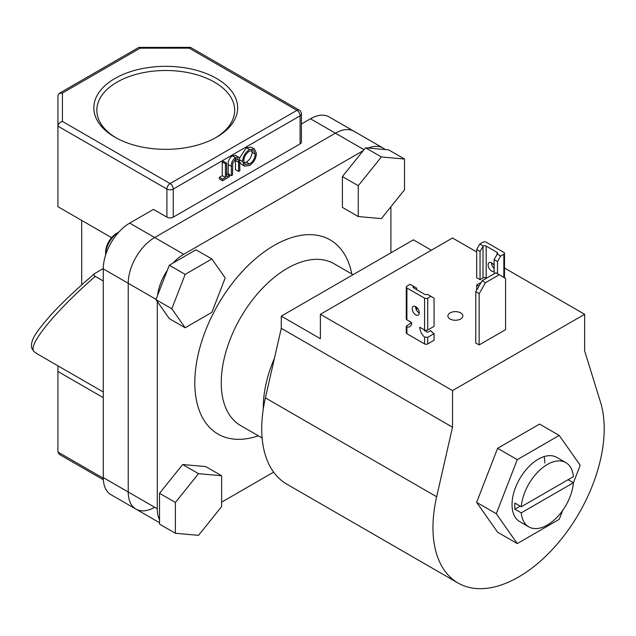 <?xml version="1.0" encoding="UTF-8"?>
<svg xmlns="http://www.w3.org/2000/svg" width="636" height="636" viewBox="0 0 636 636"><rect width="100%" height="100%" fill="white"/><g stroke="black" fill="none" stroke-linecap="round" stroke-linejoin="round"><path stroke-width="0.95" d="M521.25 506.757L573.41 476.642A37.071 21.401 120 0 0 565.865 462.642A37.071 21.401 120 0 0 538.533 471.316A37.071 21.401 120 0 0 521.25 506.757L514.906 503.092A37.071 21.401 120 0 0 514.778 506.224A37.071 21.401 120 0 0 514.906 509.198L521.25 512.862A37.071 21.401 120 0 0 528.794 526.854A37.071 21.401 120 0 0 556.126 518.189A37.071 21.401 120 0 0 573.41 482.74L568.131 479.695M353.036 274.696L334.019 263.709A93.428 53.941 120 0 0 262.024 288.744A93.428 53.941 120 0 0 221.241 382.769A93.428 53.941 120 0 0 240.591 425.54L262.119 437.966M258.367 435.795A112.111 64.729 -60 0 1 194.815 382.769A112.111 64.729 -60 0 1 266.19 250.473A112.111 64.729 -60 0 1 351.795 273.973M274.466 358.187A93.428 53.941 120 0 0 263.312 407.056A93.428 53.941 120 0 0 263.328 408.757M157.291 301.512L157.291 508.784A37.373 21.576 120 0 0 159.533 519.803M385.185 149.555A37.373 21.576 120 0 0 383.15 148.093L354.085 131.31A37.373 21.576 120 0 0 335.395 133.162L154.643 237.522A37.373 21.576 120 0 0 128.226 283.29L128.226 492.002A37.373 21.576 120 0 0 135.961 509.11A37.373 21.576 120 0 0 154.643 507.266M221.638 502.154L273.631 472.135M390.894 252.842L390.894 206.78M383.15 148.093A37.373 21.576 120 0 0 368.316 148.053M363.22 150.668L183.717 254.305A37.373 21.576 120 0 0 173.056 263.05M167.308 270.372A37.373 21.576 120 0 0 157.569 295.462M521.25 512.862L573.41 482.74M514.906 509.198L520.192 506.145M565.865 462.642L556.778 457.395A37.071 21.401 120 0 0 528.206 467.325A37.071 21.401 120 0 0 512.028 504.634A37.071 21.401 120 0 0 519.707 521.607L528.794 526.854M573.41 482.772L580.199 465.282L559.219 435.429L517.267 459.653L496.287 513.721L517.267 543.573L559.219 519.35L562.677 510.43M559.219 435.429L539.559 424.085L497.606 448.308L476.626 502.376L497.606 532.221L517.267 543.573M544.798 463.016A37.071 21.401 120 0 0 544.13 456.608M517.267 459.653L497.606 448.308M496.287 513.721L476.626 502.376M485.499 282.678L479.154 293.665L479.154 344.927L505.58 329.671L505.58 278.409L495.857 272.796L482.112 280.722L485.499 282.678L499.236 274.744M479.154 293.665L475.768 291.709L475.768 342.971L479.154 344.927M475.768 291.709L482.112 280.722M460.655 312.888A7.473 4.317 0 0 0 452.514 311.95A7.473 4.317 0 0 0 447.895 315.941A7.473 4.317 0 0 0 450.089 318.994A7.473 4.317 0 0 0 458.23 319.924A7.473 4.317 0 0 0 462.849 315.941A7.473 4.317 0 0 0 460.655 312.888M504.491 268.018L584.643 314.295L584.643 350.905L600.511 402.151A121.086 69.904 -60 0 1 604.2 428.72A121.086 69.904 -60 0 1 551.348 550.569A121.086 69.904 -60 0 1 458.039 583.013L286.804 484.147A121.086 69.904 -60 0 1 261.722 428.72A121.086 69.904 -60 0 1 265.411 397.89L281.279 328.327L452.514 427.193L452.514 390.576L320.385 314.295L320.385 338.702L281.279 316.124L281.279 328.327M458.039 583.013A121.086 69.904 -60 0 1 432.965 527.586A121.086 69.904 -60 0 1 436.646 496.756L452.514 427.193M431.375 250.21L413.408 239.836L281.279 316.124M584.643 314.295L452.514 390.576M476.666 251.951L452.514 238.007L320.385 314.295M381.377 218.617L404.504 189.846L404.504 159.016L388.644 149.865L365.525 147.798L342.399 176.562L342.399 207.392L358.259 216.55L381.377 218.617M404.504 159.016L381.377 156.957L365.525 147.798M381.377 156.957L358.259 185.72L342.399 176.562M358.259 185.72L358.259 216.55M182.659 464.534L159.533 493.298L159.533 524.128L175.393 533.278L198.512 535.345L221.638 506.582L221.638 475.752L205.778 466.593L182.659 464.534L198.512 473.685L175.393 502.448L159.533 493.298M175.393 502.448L175.393 533.278M221.638 475.752L198.512 473.685M118.86 232.06A18.539 10.701 120 0 0 118.709 232.148L116.595 233.372A15.55 8.976 -60 0 0 105.6 252.413L105.6 254.853A18.539 10.701 120 0 0 105.6 255.028M211.868 258.955L196.007 249.797L169.311 265.212L155.955 299.62L169.311 318.612L185.163 327.771L211.868 312.356L225.216 277.948L211.868 258.955L185.163 274.37L169.311 265.212M185.163 274.37L171.815 308.778L155.955 299.62M171.815 308.778L185.163 327.771M118.709 232.148A18.539 10.701 120 0 0 105.6 254.853M114.901 137.193L114.901 137.193A71.9 41.515 180 0 1 114.901 78.482A71.9 41.515 180 0 1 216.59 78.482A71.9 41.515 180 0 1 216.59 137.193A71.9 41.515 180 0 1 114.901 137.193M215.509 137.805A68.911 39.79 0 0 0 234.66 110.282A68.911 39.79 0 0 0 214.475 82.147A68.911 39.79 0 0 0 139.371 73.522A68.911 39.79 0 0 0 96.831 110.282A68.911 39.79 0 0 0 115.983 137.805M229.509 175.154L229.509 176.721L222.568 180.735L219.396 178.899L219.396 177.333L222.274 175.671L222.274 161.981L223.459 161.298L226.631 163.126L226.631 176.824L229.509 175.154L226.631 173.493M238.659 171.442L238.603 160.304L237.896 158.873L235.543 159.151L232.697 163.373L232.561 174.964L231.377 175.647L231.377 166.433C231.122 162.88 232.49 159.946 235.479 157.625L238.691 157.187L239.605 158.459L239.844 170.758L238.659 171.442L235.487 169.613L235.431 158.467M231.377 175.647L228.205 173.819L228.205 164.605C227.95 161.051 229.318 158.118 232.307 155.796L235.519 155.359L238.691 157.187M239.494 158.149L246.307 147.719L251.276 147.194L254.448 149.023L256.443 153.475C256.085 158.579 253.804 162.593 249.582 165.527L244.566 166.091L242.555 161.568C242.928 156.448 245.242 152.441 249.479 149.547L254.448 149.023M244.566 166.091L241.394 164.263L239.844 162.458M173.254 217.138L300.097 143.903L300.097 115.831L173.254 189.067L173.254 217.138A4.484 2.592 180 0 1 166.91 217.138L166.91 189.067L57.932 126.143L57.932 206.7L111.57 237.673M103.278 268.535L94.597 273.607C76.384 289.229 61.819 303.006 50.904 314.939C35.155 332.986 29.884 340.88 31.88 348.544L34.034 351.565A133.043 76.813 120 0 0 38.979 354.88L103.278 391.999M95.098 273.257C93.587 274.315 93.651 275.356 95.281 276.382L103.278 281.001M95.281 276.382C55.284 311.076 27.133 345.626 34.034 351.565M57.932 365.819L57.932 452.037L59.243 454.311L103.342 479.775M103.278 397.659L57.932 371.48M310.455 118.765A37.373 21.576 -60 0 1 329.138 116.913L354.085 131.31A37.373 21.576 120 0 0 335.395 133.162L310.455 118.765L301.408 123.98M135.961 509.11L111.014 494.713A37.373 21.576 -60 0 1 103.278 477.604L128.226 492.002A37.373 21.576 120 0 0 135.961 509.11L159.533 522.72M364.007 149.683L335.395 133.162L154.643 237.522A37.373 21.576 120 0 0 128.226 283.29L103.278 268.885L103.278 477.604M103.278 268.885A37.373 21.576 -60 0 1 129.704 223.117L183.717 254.305M166.91 217.138L153.483 209.387L129.704 223.117M301.408 114.003A4.484 4.484 0 0 0 299.166 110.115L190.569 47.422L189.258 48.177L140.119 48.177L62.415 93.047L62.415 121.412L170.082 183.573L296.925 110.338A4.484 2.592 -120 0 1 300.097 115.831A4.484 2.592 0 0 0 301.408 114.003L301.408 142.074A4.484 2.592 180 0 1 300.097 143.903M156.059 299.365L128.226 283.29L128.226 492.002L157.291 508.784M81.71 220.43L81.71 284.888M62.415 121.412C59.712 122.295 58.218 123.869 57.932 126.143L57.932 95.631L59.243 93.357L138.807 47.422L190.331 47.358M140.119 48.177L139.046 47.358M62.415 93.047L59.243 93.357M249.527 163.993C253.009 161.624 254.917 158.348 255.259 154.166L253.685 150.653L249.527 151.082C246.013 153.411 244.081 156.679 243.739 160.884L245.313 164.438L249.527 163.993L246.355 162.164C249.837 159.795 251.745 156.52 252.087 152.338L251.745 150.279M249.479 149.547L246.307 147.719M242.555 161.568L239.804 159.986M244.081 162.951L246.355 162.164M255.259 154.166L252.087 152.338M235.479 157.625L232.307 155.796M238.603 160.304L236.139 158.873M222.568 180.735L222.568 179.169L225.446 177.508L225.446 163.81L222.274 161.981M225.446 163.81L226.631 163.126M225.446 177.508L222.274 175.671M222.568 179.169L219.396 177.333M494.108 271.286A5.008 2.894 60 0 1 491.628 271.023A5.008 2.894 60 0 1 488.353 266.611A5.008 2.894 60 0 1 489.124 262.596A5.008 2.894 60 0 1 491.628 262.843A5.008 2.894 60 0 1 494.108 265.458M491.469 262.763A5.008 2.894 -120 0 0 494.108 268.416M483.241 245.981L480.053 251.466L476.666 249.511L479.838 244.017L483.241 245.981A2.242 1.296 180 0 1 486.182 246.092L497.074 252.381A2.242 1.296 180 0 1 497.726 253.295A2.242 1.296 180 0 1 497.265 254.082L500.667 256.038L497.495 261.531L497.495 273.742M497.495 261.531L494.108 259.583L494.108 273.798M500.667 256.038L503.839 254.209A2.242 1.296 0 0 0 504.491 253.295A2.242 1.296 0 0 0 503.839 252.381L486.182 242.189A2.242 1.296 0 0 0 483.01 242.189L479.838 244.017M476.666 249.511L476.666 277.709L480.053 279.657L480.053 251.466M486.556 278.163L486.182 277.948A2.242 1.296 0 0 0 483.01 277.948L480.053 279.657M494.108 259.583L497.265 254.082M479.139 285.874A8.968 5.175 60 0 1 476.666 285.031L476.666 290.151M476.666 285.031L481.11 282.464M415.729 306.663A5.008 2.894 -120 0 0 413.225 306.417A5.008 2.894 -120 0 0 412.462 310.432A5.008 2.894 -120 0 0 415.729 314.844A5.008 2.894 -120 0 0 418.234 315.09A5.008 2.894 -120 0 0 419.005 311.076A5.008 2.894 -120 0 0 415.729 306.663M415.578 306.576A5.008 2.894 -120 0 0 419.116 312.888A5.008 2.894 -120 0 0 419.267 312.976M434.07 298.149L434.07 326.348L427.726 330.005L427.726 298.149A2.242 1.296 180 0 1 424.562 298.149L406.905 287.957A2.242 1.296 180 0 1 406.253 287.043A2.242 1.296 180 0 1 406.905 286.128L410.077 284.3L413.472 286.256A2.242 1.296 0 0 0 413.018 287.043A2.242 1.296 0 0 0 413.67 287.957L424.562 294.245A2.242 1.296 0 0 0 427.503 294.357L434.07 298.149M430.898 296.32L427.726 298.149M424.164 329.774A8.968 5.175 -120 0 0 424.562 330.656L427.726 332.294L430.691 330.585A8.968 5.175 -120 0 0 434.07 333.669L427.726 337.326L424.562 337.096A8.968 5.175 -120 0 1 419.8 327.262L424.562 330.005A2.242 1.296 0 0 0 427.726 330.005M406.253 287.043L406.253 318.898A2.242 1.296 0 0 0 406.905 319.813L411.659 322.563A8.968 5.175 -120 0 1 409.807 326.666A8.968 5.175 -120 0 1 406.905 326.904L406.253 326.204L406.253 332.811A2.242 1.296 0 0 0 406.905 333.725L406.905 326.904M424.562 337.096L424.562 343.917L406.905 333.725M413.472 286.256L416.628 288.084L416.628 289.666M416.628 307.315L416.628 310.281M434.07 333.669L434.07 340.26L427.726 343.917L427.726 337.326M406.253 326.204L411.659 322.563M424.562 343.917A2.242 1.296 0 0 0 427.726 343.917M265.411 397.89L436.646 496.756M57.932 452.037L103.278 478.216M299.166 110.115A4.484 2.592 120 0 0 296.925 110.338L189.258 48.177M170.082 183.573A4.484 2.592 120 0 0 166.91 189.067A4.484 2.592 180 0 0 173.254 189.067A4.484 2.592 -120 0 0 170.082 183.573M231.377 166.433L228.205 164.605M238.659 162.299L235.487 160.471M503.839 277.399L503.839 254.209M483.01 277.948L483.01 246.339M497.074 254.456L497.074 252.381M486.182 246.092L486.182 277.948M424.562 298.149L424.562 330.005M406.905 319.813L406.905 287.957M413.67 287.957L413.67 286.375M504.491 253.295L504.491 277.781"/></g></svg>
